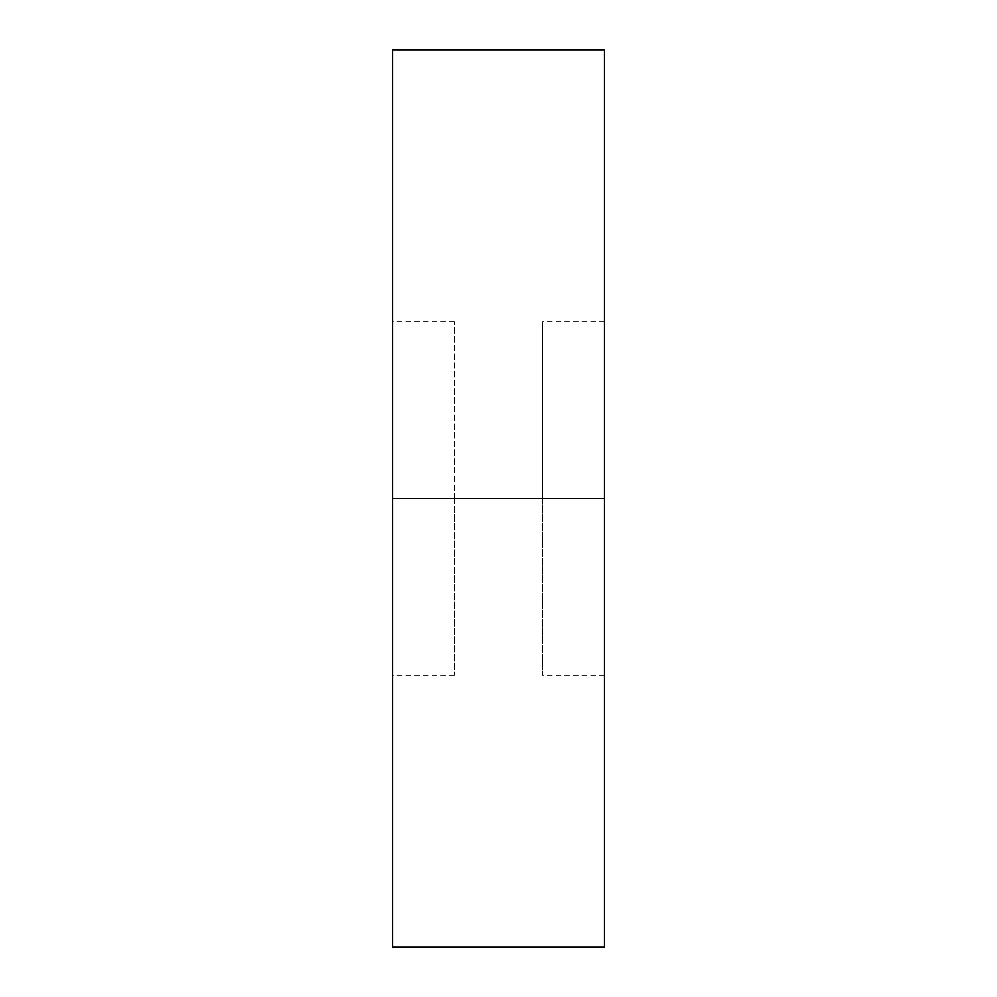 <?xml version="1.0" encoding="UTF-8"?>
<svg xmlns="http://www.w3.org/2000/svg" width="997" height="997" viewBox="0 0 997 997"><rect width="100%" height="100%" fill="white"/><g stroke="black" fill="none" stroke-linecap="round" stroke-linejoin="round"><path stroke-width="0.75" stroke-dasharray="4.99 3.74" d="M392.519 498.5L392.519 49.85L392.519 498.5L454.345 498.5L454.345 675.131L454.345 498.5L392.519 498.5L392.519 675.131L392.519 498.5L454.345 498.5L392.519 498.5L392.519 321.869L392.519 675.131L392.519 321.869L392.519 498.5L604.481 498.5L392.519 498.5L392.519 947.15L392.519 498.5M604.481 49.85L604.481 675.131L604.481 498.5L542.655 498.5L604.481 498.5L542.655 498.5L542.655 675.131L542.655 321.869L542.655 498.5L604.481 498.5L604.481 321.869L604.481 947.15L604.481 49.85M542.655 498.5L542.655 321.869L542.655 498.5M454.345 498.5L454.345 321.869L454.345 498.5M454.345 675.131L392.519 675.131M604.481 675.131L542.655 675.131M604.481 321.869L542.655 321.869M454.345 321.869L392.519 321.869"/><path stroke-width="1.5" d="M392.519 947.15L392.519 49.85L392.519 498.5L604.481 498.5L604.481 49.85L604.481 498.5L392.519 498.5L392.519 947.15L604.481 947.15L604.481 498.5L604.481 947.15M392.519 49.85L604.481 49.85"/></g></svg>

